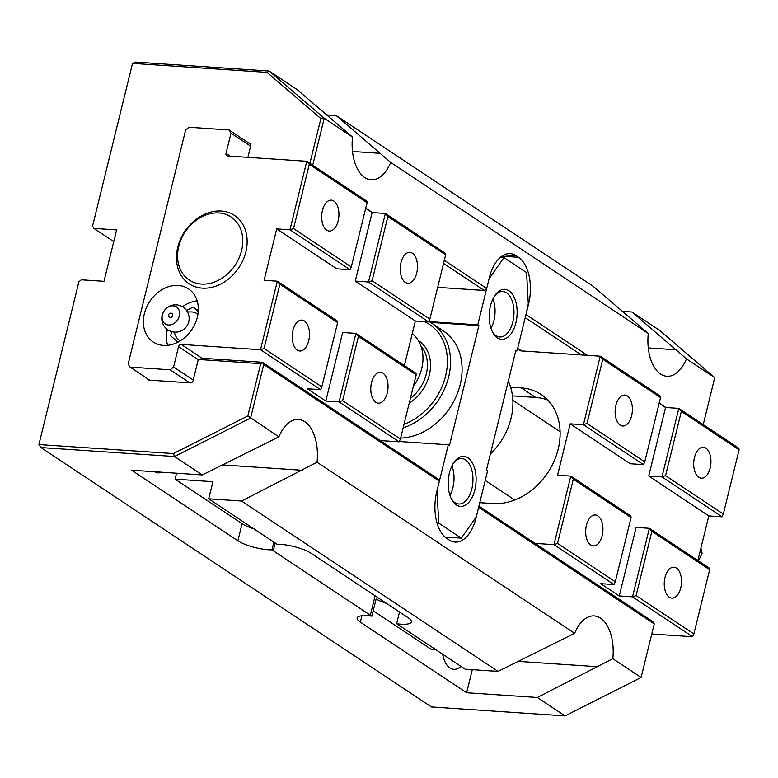 <?xml version="1.0" encoding="UTF-8"?>
<svg xmlns="http://www.w3.org/2000/svg" width="778" height="778" viewBox="0 0 778 778"><rect width="100%" height="100%" fill="white"/><g stroke="black" fill="none" stroke-linecap="round" stroke-linejoin="round"><path stroke-width="1.17" d="M246.558 248.415A41.01 32.54 -56.4 0 0 234.489 215.428A41.01 32.54 -56.4 0 0 177.034 250.759A41.01 32.54 -56.4 0 0 189.103 283.746A41.01 32.54 -56.4 0 0 246.558 248.415M242.24 247.433A37.821 30.002 -56.4 0 0 216.07 212.919A37.821 30.002 -56.4 0 0 178.113 249.592A37.821 30.002 -56.4 0 0 204.293 284.106A37.821 30.002 -56.4 0 0 242.24 247.433M413.332 386.394A41.01 32.54 -56.4 0 0 422.405 365.213A41.01 32.54 -56.4 0 0 412.252 333.636M403.15 427.881A60.373 47.896 -56.4 0 0 449.684 371.874A60.373 47.896 -56.4 0 0 431.907 323.308A60.373 47.896 -56.4 0 0 428.804 321.45M404.025 424.292A58.097 46.096 -56.4 0 0 446.591 371.164A58.097 46.096 -56.4 0 0 424.409 321.615M400.641 438.092A60.373 47.896 -56.4 0 0 461.237 379.547A60.373 47.896 -56.4 0 0 443.46 330.981L431.907 323.308M490.364 454.06A60.373 47.896 -56.4 0 0 512.07 413.312A60.373 47.896 -56.4 0 0 508.267 381.171M700.881 548.218L702.096 553.459L699.947 552.03M702.096 553.459L698.479 560.928M456.365 504.941A25.061 13.897 -86.2 0 1 451.668 499.418A25.061 13.897 -86.2 0 1 454.167 462.113A25.061 13.897 -86.2 0 1 467.938 457.824A25.061 13.897 -86.2 0 1 474.862 489.829A25.061 13.897 -86.2 0 1 456.365 504.941M451.201 498.484A22.786 12.633 93.8 0 0 455.004 502.676A22.786 12.633 93.8 0 0 458.738 503.988A22.786 12.633 93.8 0 0 472.489 485.569A22.786 12.633 93.8 0 0 465.526 459.847A22.786 12.633 93.8 0 0 461.782 458.524A22.786 12.633 93.8 0 0 453.584 462.978M497.395 337.905A25.061 13.897 -86.2 0 1 492.698 332.381A25.061 13.897 -86.2 0 1 495.197 295.076A25.061 13.897 -86.2 0 1 508.968 290.787A25.061 13.897 -86.2 0 1 515.892 322.792A25.061 13.897 -86.2 0 1 497.395 337.905M492.231 331.447A22.786 12.633 93.8 0 0 496.033 335.639A22.786 12.633 93.8 0 0 499.768 336.952A22.786 12.633 93.8 0 0 513.509 318.533A22.786 12.633 93.8 0 0 506.546 292.81A22.786 12.633 93.8 0 0 502.812 291.487A22.786 12.633 93.8 0 0 494.614 295.941M490.986 328.316A22.786 12.633 93.8 0 0 492.96 298.878M449.966 495.353A22.786 12.633 93.8 0 0 451.93 465.915M430.438 322.384L478.908 325.622L449.451 445.551L448.303 444.783L399.289 441.496M448.303 444.783L436.993 490.821L438.753 523.127L461.364 538.143L476.272 516.913L487.582 470.875L486.425 470.106L515.882 350.188L517.039 350.946L528.35 304.908L526.58 272.601L503.979 257.586L489.061 278.816L477.76 324.864L429.077 321.596M478.908 325.622L477.76 324.864M515.717 350.859L517.039 350.946M461.364 538.143L445.006 537.053M503.979 257.586L500.41 257.343M438.753 523.127L437.022 523.02M154.55 471.74A23.924 13.265 93.8 0 0 158.041 472.849A23.924 13.265 93.8 0 0 161.649 472.217M442.653 654.22A23.924 13.265 93.8 0 0 453.807 669.304A23.924 13.265 93.8 0 0 460.877 666.328M478.927 506.108L652.888 621.651L654.249 623.927L478.635 507.275L476.01 517.983A36.449 20.209 93.8 0 1 455.091 542.081A36.449 20.209 93.8 0 1 449.11 539.971L446.796 538.434A36.449 20.209 93.8 0 1 436.73 491.891L439.356 481.183L437.995 478.917L262.381 362.276L263.742 364.542L439.356 481.183M517.671 348.359L521.542 350.927M525.218 317.657L581.331 354.933M528.291 303.819L525.977 314.545L587.39 355.332M659.199 403.033L665.958 407.516M361.906 615.768L360.34 622.147A22.786 5.728 13.8 0 1 357.131 617.975A22.786 5.728 13.8 0 1 371.884 616.166A22.786 5.728 13.8 0 1 370.338 615.223L273.282 550.766A22.786 5.728 13.8 0 1 272.018 549.842A22.786 5.728 13.8 0 1 237.874 540.798L131.579 470.204L202.261 474.94L278.874 436.866A38.735 21.473 -86.2 0 1 298.451 419.468A38.735 21.473 -86.2 0 1 317.054 462.22L574.641 633.321A38.735 21.473 -86.2 0 1 594.217 615.923A38.735 21.473 -86.2 0 1 612.821 658.674L641.101 677.463L654.249 623.927M263.742 364.542L250.594 418.078L174.535 456.521L202.261 474.94M40.933 447.564L38.9 444.569L173.397 453.574L174.535 456.521L40.933 447.564L431.44 706.949L565.042 715.896L641.101 677.463M360.34 622.147L466.635 692.751L537.316 697.487L565.042 715.896M317.054 462.22L241.55 501.032L208.708 498.824L275.713 543.336A22.786 5.728 13.8 0 1 276.978 544.26A22.786 5.728 13.8 0 1 311.122 553.304L408.178 617.761A22.786 5.728 13.8 0 1 411.377 621.933A22.786 5.728 13.8 0 1 396.634 623.742A22.786 5.728 13.8 0 1 398.18 624.685L465.186 669.187L498.037 671.395L574.641 633.321M241.55 501.032L498.037 671.395M173.397 453.574L247.851 415.948L260.698 363.647L199.022 359.514L198.05 360.321L193.07 380.627A2.548 2.023 123.6 0 1 190.357 382.883L149.191 380.121A2.548 2.023 123.6 0 1 148.365 379.849A2.548 2.023 123.6 0 1 147.645 378.779M386.481 603.349A22.786 5.728 13.8 0 1 376.095 599.041L371.884 616.166M436.03 649.825L431.557 649.523L373.207 610.769M396.634 623.742L399.513 612.014M254.017 528.923A22.786 5.728 13.8 0 1 242.084 523.672L175.069 479.16L176.538 473.209M208.708 498.824L212.909 481.699L175.069 479.16M272.018 549.842L273.914 542.14M326.595 114.911L336.222 115.562L592.71 285.925L648.288 333.509L390.692 162.417A38.735 21.473 -86.2 0 1 371.116 179.815A38.735 21.473 -86.2 0 1 352.512 137.054L296.943 89.47L269.217 71.051L324.231 118.275L352.512 137.054M336.222 115.562L390.692 162.417M612.821 658.674L537.316 697.487M247.851 415.948L278.874 436.866M686.459 358.872L714.739 377.651L659.725 330.436L631.999 312.017L686.459 358.872A38.735 21.473 -86.2 0 1 666.892 376.27A38.735 21.473 -86.2 0 1 648.288 333.509M622.361 311.365L631.999 312.017M132.532 63.378L135.615 62.104L269.217 71.051L267.029 72.393L132.532 63.378L92.553 226.135L93.914 228.401L113.753 241.579M93.914 228.401L116.622 229.918L103.999 281.315L81.291 279.798L78.879 281.811L38.9 444.569M199.022 359.514L202.591 358.269L262.381 362.276M248.746 142.996L249.271 143.035A2.548 2.023 123.6 0 1 250.098 143.308A2.548 2.023 123.6 0 1 250.798 145.574L247.91 157.331M437.664 287.345L484.276 290.466L486.697 288.453L444.306 260.299M443.548 263.411L484.276 290.466M365.748 208.115L372.497 212.598M528.612 303.838A36.449 20.209 93.8 0 0 518.537 257.294L516.232 255.758A36.449 20.209 93.8 0 0 510.251 253.647A36.449 20.209 93.8 0 0 489.323 277.746L486.697 288.453M703.215 424.594L714.739 377.651M309.897 163.341L320.886 118.616L324.231 118.275L312.707 165.208M320.886 118.616L267.029 72.393M466.635 692.751L472.304 669.663M260.698 363.647L262.487 363.025M680.731 587.867A15.492 8.587 93.8 0 0 673.904 567.191A15.492 8.587 93.8 0 0 665.015 577.432A15.492 8.587 93.8 0 0 671.832 598.107A15.492 8.587 93.8 0 0 680.731 587.867M602.162 535.682A15.492 8.587 93.8 0 0 595.345 515.007A15.492 8.587 93.8 0 0 586.447 525.247A15.492 8.587 93.8 0 0 593.274 545.923A15.492 8.587 93.8 0 0 602.162 535.682M631.619 415.763A15.492 8.587 93.8 0 0 624.802 395.078A15.492 8.587 93.8 0 0 615.904 405.319A15.492 8.587 93.8 0 0 622.731 426.004A15.492 8.587 93.8 0 0 631.619 415.763M710.188 467.938A15.492 8.587 93.8 0 0 703.361 447.262A15.492 8.587 93.8 0 0 694.472 457.503A15.492 8.587 93.8 0 0 701.289 478.178A15.492 8.587 93.8 0 0 710.188 467.938M573.318 479.16L557.534 543.404L615.301 581.769L631.084 517.526L630.87 516.028L570.789 476.117L573.318 479.16L631.084 517.526M557.534 543.404L553.955 544.649L614.037 584.55L615.301 581.769M535.04 543.384L553.955 544.649L570.789 476.117L557.544 475.232L570.177 423.835L630.248 463.746L643.494 464.631L644.758 461.85L660.541 397.607L660.327 396.099L600.246 356.198L602.765 359.232L660.541 397.607M602.765 359.232L586.991 423.475L583.412 424.73L643.494 464.631M519.471 349.546A2.548 2.023 123.6 0 0 520.19 350.615A2.548 2.023 123.6 0 0 521.017 350.888L600.246 356.198L583.412 424.73L570.177 423.835M586.991 423.475L644.758 461.85M614.037 584.55L600.791 583.665L619.278 595.948L632.524 596.833L692.605 636.735L651.779 634.002M692.605 636.735L693.859 633.953L709.643 569.71L709.429 568.212L649.358 528.301L651.876 531.335L709.643 569.71M651.876 531.335L636.093 595.588L693.859 633.953M636.093 595.588L632.524 596.833L649.358 528.301L636.112 527.416L619.278 595.948M659.151 403.237L665.569 407.497L648.735 476.019L708.816 515.931L697.856 560.52M648.735 476.019L661.981 476.904L722.062 516.816L708.816 515.931M722.062 516.816L723.316 514.034L739.1 449.791L738.886 448.284L678.815 408.382L681.334 411.416L739.1 449.791M681.334 411.416L665.55 475.659L723.316 514.034M665.55 475.659L661.981 476.904L678.815 408.382L665.569 407.497M479.773 502.676L492.902 503.551A61.52 48.8 -56.4 0 0 554.033 461.296A61.52 48.8 -56.4 0 0 541.138 394.495A61.52 48.8 -56.4 0 0 521.309 387.911L510.611 387.201M547.77 400.048A61.52 48.8 -56.4 0 0 535.634 397.432L512.478 395.876M322.452 210.4A15.492 8.587 93.8 0 0 329.269 231.076A15.492 8.587 93.8 0 0 338.158 220.835A15.492 8.587 93.8 0 0 331.34 200.16A15.492 8.587 93.8 0 0 322.452 210.4M401.01 262.585A15.492 8.587 93.8 0 0 407.837 283.26A15.492 8.587 93.8 0 0 416.726 273.02A15.492 8.587 93.8 0 0 409.909 252.344A15.492 8.587 93.8 0 0 401.01 262.585M371.553 382.513A15.492 8.587 93.8 0 0 378.38 403.189A15.492 8.587 93.8 0 0 387.269 392.948A15.492 8.587 93.8 0 0 380.452 372.273A15.492 8.587 93.8 0 0 371.553 382.513M292.995 330.329A15.492 8.587 93.8 0 0 299.812 351.004A15.492 8.587 93.8 0 0 308.71 340.764A15.492 8.587 93.8 0 0 301.883 320.089A15.492 8.587 93.8 0 0 292.995 330.329M187.479 311.959L190.95 311.92A15.949 12.652 123.6 0 1 191.865 311.949A15.949 12.652 123.6 0 1 197.923 314.331M180.34 340.803A15.949 12.652 123.6 0 1 175.41 335.308L174.097 332.099M162.388 314.857A10.192 8.081 123.6 0 1 177.121 307.417A10.192 8.081 123.6 0 1 173.047 323.998A10.192 8.081 123.6 0 1 162.388 314.857M172.745 315.557A2.276 1.809 123.6 0 1 169.594 317.327A2.276 2.276 0 0 1 171.004 313.155A2.276 2.276 0 0 1 172.113 313.524A2.276 1.809 123.6 0 1 172.745 315.557M171.374 313.281A2.276 1.809 123.6 0 1 172.113 313.524M163.487 345.403A31.898 25.304 -56.4 0 0 195.181 323.492A31.898 25.304 -56.4 0 0 188.5 288.852A31.898 25.304 -56.4 0 0 178.22 285.448A31.898 25.304 -56.4 0 0 146.517 307.359A31.898 25.304 -56.4 0 0 153.208 341.999A31.898 25.304 -56.4 0 0 163.487 345.403M197.165 300.872A31.898 25.304 -56.4 0 0 182.46 306.746M167.358 329.493A31.898 25.304 -56.4 0 0 167.64 345.325M445.638 254.863L445.434 253.365L385.353 213.464L368.519 281.986L428.6 321.898L429.864 319.116L445.638 254.863L387.872 216.498L372.098 280.741L368.519 281.986L355.283 281.101L372.108 212.569L365.699 208.309M372.108 212.569L385.353 213.464L387.872 216.498M429.864 319.116L372.098 280.741M428.6 321.898L415.355 321.003L355.283 281.101M400.407 439.035L342.641 400.66L339.062 401.915L399.143 441.816L400.407 439.035L416.191 374.792L415.977 373.294L355.896 333.383L342.651 332.498L325.826 401.03L307.339 388.747L320.585 389.632L260.504 349.73L181.264 344.421A2.548 2.023 -56.4 0 0 178.561 346.677L173.572 366.983L193.216 380.024M416.191 374.792L358.425 336.417L342.641 400.66M325.826 401.03L339.062 401.915L355.896 333.383L358.425 336.417M198.244 311.618L193.041 307.154L186.526 310.451M171.646 331.623L170.615 335.814L177.987 342.135M189.832 382.844L170.188 369.803L173.572 366.983M170.188 369.803L130.082 367.109L128.166 363.939L185.602 130.082L188.996 127.261L229.102 129.955L231.017 133.126L226.028 153.431A2.548 2.023 -56.4 0 0 226.738 155.697A2.548 2.023 -56.4 0 0 227.555 155.97L306.795 161.279L309.313 164.314L293.53 228.557L289.961 229.802L276.715 228.917L264.092 280.313L277.338 281.198L279.856 284.233L264.073 348.486L260.504 349.73L277.338 281.198L337.409 321.11L337.623 322.607L279.856 284.233M149.716 380.16L130.082 367.109M250.817 144.377L229.102 129.955M250.652 146.176L231.017 133.126M351.296 266.932L367.08 202.688L366.866 201.181L306.795 161.279L289.961 229.802L350.042 269.713L351.296 266.932L293.53 228.557M367.08 202.688L309.313 164.314M350.042 269.713L336.796 268.818L276.715 228.917M415.355 321.003L404.404 365.602M320.585 389.632L321.839 386.851L264.073 348.486M321.839 386.851L337.623 322.607M399.143 441.816L380.228 440.552M193.041 307.154L198.302 310.655M410.356 398.521A36.226 28.737 -56.4 0 0 426.898 371.028A36.226 28.737 -56.4 0 0 420.927 346.025M409.209 403.199A38.501 30.546 -56.4 0 0 429.981 371.728A38.501 30.546 -56.4 0 0 418.282 340.511M242.084 523.672L237.874 540.798M222.129 464.904L302.389 470.282M249.271 143.035L250.662 143.959M352.502 151.477L380.238 153.334M517.895 661.358L598.165 666.736M648.269 347.931L676.014 349.789M375.103 595.802L370.338 615.223M275.198 542.995L273.282 550.766M501.927 256.186L518.537 257.294M504.047 254.941L516.232 255.758M535.634 397.432L521.309 387.911M202.28 358.376L181.264 344.421M198.516 359.932L178.561 346.677M230.113 156.145L226.028 153.431M560.092 431.702L512.858 400.33M514.715 500.021L485.229 480.444M183.034 307.106A13.673 13.673 0 0 0 161.834 317.638A13.673 13.673 0 0 0 181.556 330.738A13.673 13.673 0 0 0 183.034 307.106"/></g></svg>
